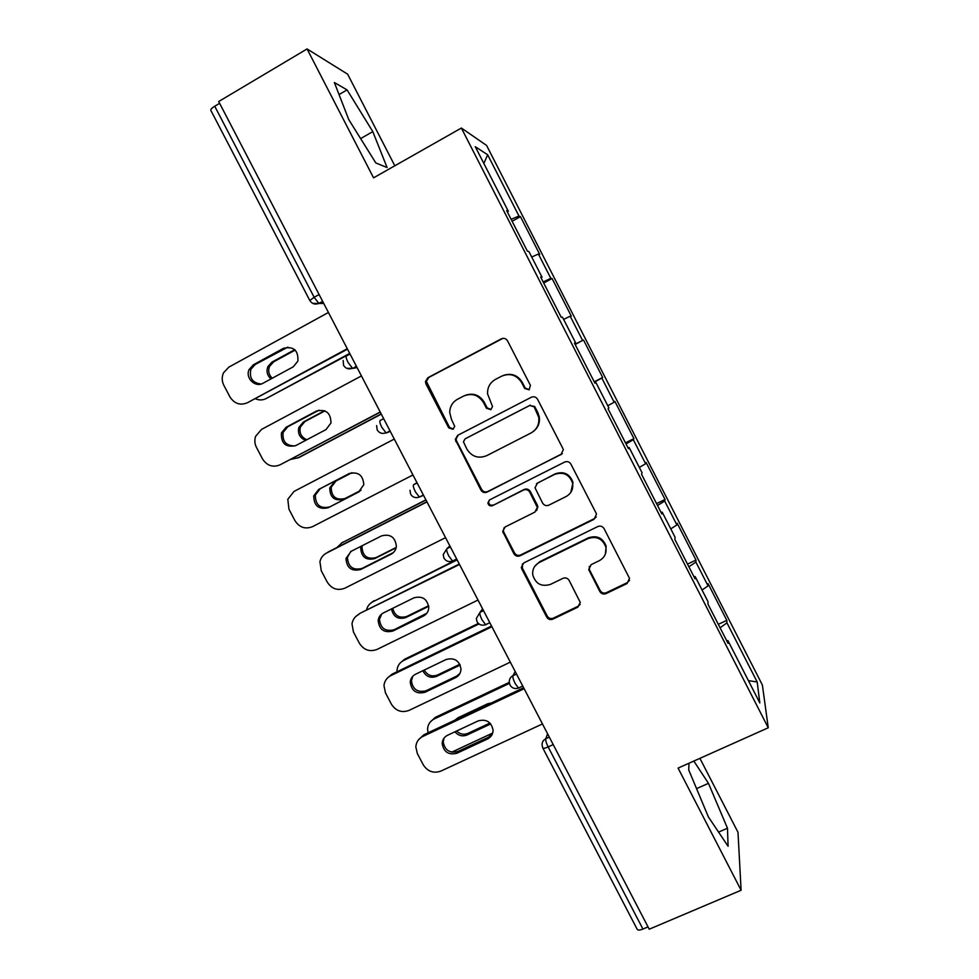 <?xml version="1.0" encoding="UTF-8"?>
<svg xmlns="http://www.w3.org/2000/svg" width="979" height="979" viewBox="0 0 979 979"><rect width="100%" height="100%" fill="white"/><g stroke="black" fill="none" stroke-linecap="round" stroke-linejoin="round"><path stroke-width="1.47" d="M529.052 389.838L530.434 385.396L507.55 340.876C505.996 338.465 503.904 337.792 501.26 338.869L427.86 377.723L425.449 381.614L425.975 383.988L448.7 427.86L453.02 429.279L454.721 426.379L451.417 419.245L449.716 412.416C449.887 406.542 452.494 402.149 457.523 399.248L463.605 396.067C471.915 392.738 478.535 394.904 483.491 402.54L486.441 408.255L490.797 409.675L492.523 406.505L487.579 393.852C487.334 387.439 489.965 382.618 495.46 379.399L501.615 376.181C510.022 372.803 516.716 374.969 521.697 382.667L524.646 388.406L529.052 389.838M599.821 591.5C601.351 593.861 603.443 594.559 606.074 593.604L627.074 583.521L629.497 578.332L604.08 528.648C602.538 526.261 600.433 525.564 597.777 526.555L523.753 562.937L521.317 567.392L521.807 569.007L546.686 617.051C548.203 619.389 550.271 620.099 552.866 619.156L577.818 607.176L580.253 602.379L569.154 580.449C567.624 578.087 565.544 577.39 562.925 578.356L550.541 584.365C541.375 587.082 535.427 583.839 532.711 574.649C532.307 569.203 534.485 565.152 539.233 562.509L587.987 538.609C596.554 535.819 602.489 538.609 605.805 546.98C606.845 553.062 604.692 557.614 599.344 560.661L591.157 564.638L588.722 569.582L599.821 591.5L600.176 590.557C601.706 592.919 603.774 593.617 606.405 592.662L627.343 582.615L629.583 580.241M678.092 768.099L741.103 890.254L649.236 929.206L218.696 101.522L307.076 48.95L373.562 177.835L461.378 128.041L768.258 727.776L678.092 768.099M560.881 454.794L563.317 449.728L562.888 448.529L537.581 399.31C536.039 396.899 533.934 396.226 531.303 397.266L457.695 435.349L455.272 439.473L480.909 490.051C482.451 492.425 484.507 493.098 487.089 492.107L562.362 453.595M570.916 464.132L596.089 513.118L596.48 514.171L594.057 519.311L520.057 555.791C517.463 556.757 515.407 556.06 513.877 553.698L502.692 531.34L505.127 526.959L534.889 512.115L537.336 507.403L529.737 492.143C528.195 489.769 526.127 489.072 523.508 490.075L492.559 505.641C490.075 506.388 488.509 505.482 487.885 502.925L489.586 499.902L564.626 462.064C567.269 461.048 569.362 461.733 570.916 464.132M461.378 128.041L486.6 145.443L762.384 685.031L768.258 727.776M718.317 624.333L726.822 620.356L708.074 583.655L708.062 585.87L702.053 590.007M726.822 620.356L726.956 622.852L757.195 681.984L759.814 702.934L727.935 640.609L728.082 643.423L707.976 604.129L707.988 601.632L695.151 576.545L695.041 578.834L674.837 539.356L675.118 537.373L662.22 512.164L661.841 513.938L641.539 474.252L642.089 472.808L629.13 447.476L628.469 448.712L608.069 408.83L608.901 407.925L595.881 382.471L594.938 383.168L574.44 343.103L575.554 342.736L562.472 317.159L561.236 317.306L540.641 277.033L542.048 277.216L528.893 251.517L527.375 251.113L506.681 210.656L508.37 211.391L475.28 146.715L487.664 154.78L518.968 216.016L511.111 219.333M512.103 221.242L520.461 216.665L518.968 216.016M520.461 216.665L539.735 254.381L538.401 254.026L550.847 278.366L543.149 281.94M543.7 283.017L552.095 278.538L550.847 278.366M552.095 278.538L571.283 316.07L570.194 316.205L582.578 340.435L575.028 344.253M575.162 344.51L582.578 340.435M583.57 340.117L602.672 377.478L601.84 378.102L614.163 402.222L607.775 405.722M625.471 442.863L633.927 438.616L614.91 401.427L614.163 402.222M633.927 438.616L633.327 439.706L645.614 463.716L639.348 467.436M656.566 503.622L665.035 499.474L646.103 462.443L645.614 463.716M665.035 499.474L664.68 501.04L676.905 524.94L670.774 528.868M687.503 564.112L695.996 560.049L677.162 523.19L676.905 524.94M695.996 560.049L695.898 562.081L708.062 585.87M694.025 576.851L695.151 576.545M695.898 562.081L688.873 566.78M661.119 512.543L662.22 512.164M664.68 501.04L657.521 505.494M628.065 447.917L629.13 447.476M633.327 439.706L626.022 443.915M594.84 382.985L595.881 382.471M601.84 378.102L594.375 382.067M574.538 343.286L575.554 342.736M570.194 316.205L563.623 319.411M541.057 277.852L542.048 277.216M538.401 254.026L531.707 257.012M219.639 103.309L214.731 106.234L314.149 297.273L319.105 294.544M309.78 300.443L210.84 110.394C210.473 109.464 211.77 108.069 214.731 106.234M507.416 212.088L508.37 211.391M487.664 154.78L483.846 163.469M394.818 165.781L347.643 74.184L307.076 48.95M741.103 890.254L737.995 832.297L699.912 758.346M648.025 926.893L642.934 929.059C639.776 930.295 637.855 930.368 637.17 929.279L542.843 748.091M726.761 640.841L727.935 640.609M726.956 622.852L720.079 627.784M757.195 681.984L748.409 680.638M594.241 381.822L602.672 377.478M372.803 131.602L347.068 89.884L334.365 82.542L348.805 119.658L375.814 162.93L387.084 167.531L372.803 131.602L360.627 138.59M689.008 763.216L688.714 769.898L708.417 816.976L728.095 846.272L727.47 828.234L708.478 783.335L693.83 761.062M529.296 389.691L525.246 388.125L522.296 382.397C517.83 375.251 511.625 372.889 503.659 375.3M465.392 395.283C473.383 392.677 479.649 394.99 484.226 402.21L487.163 407.9L491.115 409.491M502.9 338.355L428.765 377.466L426.354 381.345L449.532 427.444L453.387 429.047M458.16 435.104L456.079 439.033L456.606 441.101L481.644 489.451C483.173 491.801 485.217 492.486 487.799 491.495L561.359 454.293M534.155 406.885L529.761 405.465L465.135 438.825L463.434 441.762L466.885 449.141C471.805 456.728 478.401 458.906 486.685 455.676L530.899 433.048C536.92 429.524 539.515 424.262 538.719 417.262L534.155 406.885L534.718 406.542L529.761 405.465M465.686 438.506L530.337 405.122M533.322 431.494C538.071 427.786 540.053 422.916 539.27 416.883L537.826 412.575L537.263 412.942M534.718 406.542L537.826 412.575M504.161 527.608L503.341 530.606L503.842 532.319L514.501 552.89C516.019 555.24 518.075 555.937 520.657 554.971L594.424 518.601L596.26 516.961M536.627 510.585L537.887 506.743L537.41 505.286L530.312 491.519C528.782 489.157 526.714 488.472 524.108 489.463L492.559 505.641M489.267 500.085L488.594 502.276C489.219 504.821 490.773 505.727 493.257 504.993M566.082 496.561C571.283 493.551 573.449 489.047 572.58 483.075C569.374 474.411 563.402 471.523 554.665 474.399L537.459 483.063L535.011 487.799L542.611 503.084C544.153 505.458 546.233 506.143 548.852 505.152L566.082 496.561M570.781 492.425L573.021 482.476C569.815 473.848 563.867 470.96 555.166 473.836L554.665 474.399M536.48 483.724L555.166 473.836M589.236 566.413L589.517 569.888L600.176 590.557M605.414 553.955L606.148 546.184C602.831 537.838 596.909 535.06 588.379 537.838L587.987 538.609M534.815 566.241L539.784 561.665L588.379 537.838M522.419 563.941L522.394 568.15L547.2 616.036C548.717 618.373 550.773 619.083 553.355 618.141L578.234 606.197L580.155 604.41M339.04 94.571L347.068 89.884M696.558 788.621L708.478 783.335M718.574 832.101L727.47 828.234M294.752 349.674L271.954 362.108L267.818 366.709C266.153 371.469 267.23 375.544 271.036 378.897M255.654 398.869C259.276 400.374 262.8 400.252 266.239 398.502L349.944 353.823M349.723 353.407L266.239 398.502M295.205 350.09L273.618 361.863L269.494 366.452C267.891 370.943 268.809 374.884 272.248 378.237M261.173 384.001C252.496 382.997 249.07 378.09 250.893 369.291L255.176 364.518L287.863 347.129M347.521 349.16L247.491 402.712L347.276 348.708M247.491 402.712C240.259 405.698 234.397 403.752 229.918 396.874L223.836 385.31C221.78 381.137 221.67 376.988 223.506 372.828L228.829 367.149L328.43 312.472M253.377 364.788L283.494 348.304C293.663 346.064 298.46 350.36 297.885 361.165L293.198 366.856L263.045 383.23C255.238 387.99 245.019 377.992 249.082 369.572L253.377 364.788L255.176 364.518M324.575 410.715L303.319 422.047L298.803 427.517C297.567 433.709 299.843 437.992 305.644 440.366M290.775 459.42L299.036 457.511L381.296 414.117M381.21 413.946L297.481 458.111M324.955 410.874L304.861 421.582L300.357 427.028C299.121 433.024 301.287 437.258 306.843 439.73M351.853 472.71L334.537 481.717L329.776 487.921C329.923 497.54 334.573 501.321 343.715 499.253L360.933 490.369M351.975 472.686L335.956 481.019L331.208 487.199C331.355 496.794 335.981 500.55 345.097 498.495L361.018 490.271M361.129 546.245L360.7 547.922C361.312 557.088 365.999 560.637 374.761 558.581L396.14 547.799M425.975 500.012L341.891 542.856L337.021 547.494M425.889 499.841L341.891 542.856M362.328 545.633L362.01 546.98C362.622 556.109 367.296 559.658 376.022 557.602L396.226 547.42M341.438 543.1L343.274 541.938M391.49 608.926C393.277 616.843 398 619.756 405.661 617.639L428.729 606.295M457.132 559.89L372.803 601.816C369.438 603.59 367.333 606.344 366.489 610.088M456.912 559.486L372.803 601.816M392.726 608.314C394.77 615.852 399.469 618.557 406.799 616.44L428.643 605.695M370.845 603.052L374.064 600.678M422.867 670.713C425.853 676.562 430.368 678.471 436.426 676.44L460.179 665.047M478.951 623.953L403.568 660.519C399.726 662.538 397.535 665.732 397.021 670.089L396.984 671.778M457.377 676.538L455.835 677.272M478.339 623.452L404.719 659.173L403.568 660.519M424.25 670.052C427.395 675.351 431.8 677.003 437.454 675.033L459.824 664.288M400.374 662.807L404.719 659.173M295.266 445.849C286.272 446.106 282.221 441.627 283.115 432.424L287.777 426.746L319.007 410.177M380.293 412.171L280.092 464.817L380.195 411.988M280.092 464.817C272.847 467.729 266.986 465.759 262.507 458.906L256.461 447.391C254.638 443.756 254.369 440.048 255.641 436.279L261.515 429.426L361.435 375.924M286.113 427.26L316.327 411.131C325.921 408.843 330.804 412.808 330.975 423.001L325.983 429.597L295.731 445.616C285.733 447.733 280.961 443.511 281.426 432.951L286.113 427.26L287.777 426.746M359.379 491.593L329.764 506.889C320.292 509.019 315.471 505.103 315.299 495.117L320.231 488.68L349.846 473.273M412.954 474.962L312.546 526.641C305.277 529.48 299.415 527.485 294.96 520.657L288.94 509.19L287.802 499.266L294.055 491.409L394.28 439.069M318.689 489.439L349.001 473.665C358.13 471.388 363.062 475.072 363.796 484.715L358.608 492.045L328.271 507.709C318.762 509.851 313.916 505.91 313.745 495.888L318.689 489.439L320.231 488.68M393.387 552.584L362.022 568.456C352.942 570.586 348.083 566.89 347.435 557.381L350.69 551.556M326.007 553.343L426.979 501.921M426.881 501.737L327.941 552.107M445.555 537.655L344.853 588.183C337.559 590.937 331.697 588.917 327.255 582.113L321.259 570.708L319.925 561.799C320.794 557.871 322.96 554.983 326.448 553.111M351.118 551.324L381.529 535.905C390.291 533.653 395.235 537.116 396.385 546.294C395.957 549.868 394.194 552.511 391.086 554.2L360.651 569.521C351.547 571.65 346.664 567.942 346.003 558.409L351.118 551.324M426.844 613.233L394.133 629.742C385.383 631.834 380.501 628.347 379.473 619.254L381.724 613.992M356.674 615.779L360.052 613.295L459.518 564.479M459.286 564.039L360.052 613.295M478.009 600.041L377.013 649.432C369.695 652.112 363.821 650.068 359.403 643.289L353.443 631.944L351.999 623.904C352.697 619.646 354.924 616.513 358.681 614.518M383.401 612.927L413.897 597.851C422.353 595.648 427.321 598.928 428.778 607.69C428.508 611.496 426.722 614.286 423.405 616.06L392.885 631.039C384.111 633.144 379.203 629.632 378.175 620.515C378.628 617.076 380.378 614.543 383.401 612.927M459.849 673.589L456.581 676.159L426.085 690.746C417.617 692.802 412.722 689.461 411.4 680.748L412.857 676.183M387.476 677.994L392.016 674.188L390.768 675.657L491.899 626.744M491.531 626.046L392.016 674.188M510.316 662.147L409.014 710.411C401.684 713.018 395.81 710.95 391.404 704.195L385.469 692.887L383.964 685.594C384.502 681.066 386.766 677.749 390.768 675.657M415.537 674.25L446.118 659.516C454.329 657.362 459.286 660.495 460.987 668.914C460.876 672.891 459.078 675.804 455.59 677.639L424.972 692.275C416.467 694.344 411.559 690.99 410.238 682.241C410.556 678.606 412.318 675.938 415.537 674.25M491.434 702.946L487.53 703.852L458.037 717.754L454.954 720.128M454.929 731.815C458.343 735.694 462.382 736.759 467.056 734.984L490.712 723.922M509.435 683.379L434.211 718.965C430.148 721.07 427.933 724.399 427.578 728.976L428.019 732.83M492.682 733.051L451.698 752.166M509.3 682.351L435.239 717.399L434.211 718.965M456.593 731.032C459.983 734.238 463.777 735.009 467.962 733.357L489.941 723.065M430.038 722.282L435.239 717.399M492.449 733.748L488.484 737.211L457.903 751.468C449.655 753.475 444.76 750.281 443.218 741.886L444.074 738.056M418.412 739.904L423.834 734.801L422.72 736.502L524.144 688.726M523.643 687.76L423.834 734.801M542.464 723.946L440.868 771.097C433.526 773.63 427.652 771.538 423.258 764.807L417.348 753.561L415.83 746.904C416.197 742.143 418.498 738.68 422.72 736.502M447.513 735.29L478.193 720.899C486.196 718.806 491.152 721.817 493.049 729.918C493.061 734.042 491.25 737.052 487.615 738.937L456.912 753.243C448.639 755.25 443.72 752.043 442.178 743.612C442.361 739.806 444.148 737.04 447.513 735.29M322.642 301.336L318.86 303.417C314.981 304.848 311.971 303.869 309.817 300.504L314.149 297.273L318.86 303.417L323.755 303.478M553.196 744.591L548.142 746.916L642.934 929.059M547.591 733.809L545.756 738.778C545.474 740.393 546.27 743.098 548.142 746.916C545.034 748.286 543.247 748.641 542.782 747.993L542.097 745.239C541.925 742.302 543.137 740.148 545.756 738.778L549.317 737.126M322.776 301.605L319.276 303.527L312.644 303.343M343.58 365.351C345.685 368.679 348.671 369.646 352.526 368.263L348.059 362.438C346.199 358.632 345.685 356.454 346.542 355.915L350.041 354.031M356.515 366.476L353.015 368.361L357.09 367.566M376.621 425.62L377.172 429.879C379.252 433.183 382.202 434.15 386.02 432.804L381.81 427.297C379.95 423.491 379.387 421.215 380.146 420.493L383.658 418.645M390.107 431.041L386.583 432.877L390.266 431.347M416.944 482.647L413.579 484.764L417.103 482.953M423.528 495.288L419.379 497.063L415.402 491.837C413.53 488.031 412.93 485.67 413.579 484.764M449.838 545.89L446.865 548.729L450.401 546.955M482.586 608.828L479.979 612.377L483.528 610.651M515.162 671.472L512.947 675.73L516.508 674.041M346.762 368.349L353.015 368.361L356.368 366.195M389.948 430.748L386.583 432.877M456.655 558.985L452.579 561.016L448.823 556.072C446.962 552.254 446.302 549.806 446.865 548.729L443.23 554.603L443.903 558.042C445.922 561.285 448.81 562.276 452.579 561.016L453.24 560.991M489.781 622.681L485.645 624.688L482.096 619.988C480.224 616.17 479.514 613.637 479.979 612.377L476.332 618.508L477.018 621.665C479.025 624.896 481.901 625.899 485.645 624.688L486.33 624.59M522.762 686.071L518.552 688.053L515.199 683.599C513.326 679.793 512.58 677.162 512.947 675.73C510.426 677.076 509.202 679.181 509.288 682.045L509.986 684.97C511.968 688.213 514.832 689.24 518.552 688.053L519.262 687.882M487.163 407.9L486.441 408.255M484.226 402.21L483.491 402.54M449.532 427.444L448.7 427.86M426.893 383.719L425.975 383.988M428.765 377.466L427.86 377.723M501.946 338.734L501.26 338.869M487.799 491.495L487.089 492.107M481.644 489.451L480.909 490.051M456.606 441.101L455.798 441.553M465.918 438.372L465.135 438.825M594.424 518.601L594.057 519.311M520.657 554.971L520.057 555.791M514.501 552.89L513.877 553.698M503.842 532.319L503.194 533.065M537.41 505.286L536.859 505.947M530.312 491.519L529.737 492.143M524.108 489.463L523.508 490.075M589.517 569.888L589.138 570.757M539.784 561.665L539.233 562.509M578.234 606.197L577.818 607.176M553.355 618.141L552.866 619.156M547.2 616.036L546.686 617.051M522.394 568.15L521.807 569.007M627.343 582.615L627.074 583.521M606.405 592.662L606.074 593.604M273.618 361.863L271.954 362.108M283.494 348.304L285.195 348.108M304.861 421.582L303.319 422.047M345.097 498.495L343.715 499.253M335.956 481.019L334.537 481.717M376.022 557.602L374.761 558.581M406.799 616.44L405.661 617.639M437.454 675.033L436.426 676.44M316.327 411.131L317.881 410.69M328.271 507.709L329.764 506.889M391.086 554.2L392.346 553.196M360.651 569.521L362.022 568.456M423.405 616.06L424.531 614.812M392.885 631.039L394.133 629.742M455.59 677.639L456.581 676.159M424.972 692.275L426.085 690.746M467.962 733.357L467.056 734.984M487.615 738.937L488.484 737.211M456.912 753.243L457.903 751.468M343.152 360.48L343.556 365.314M409.993 490.308L410.617 494.126C412.673 497.381 415.585 498.36 419.379 497.063L423.381 495.019M426.354 381.345L425.449 381.614M456.079 439.033L455.272 439.473M503.341 530.606L502.692 531.34M537.887 506.743L537.336 507.403M488.594 502.276L487.885 502.925M589.113 568.726L588.722 569.582M606.148 546.184L605.805 546.98M521.917 566.547L521.317 567.392M269.494 366.452L267.818 366.709M249.082 369.572L250.893 369.291M300.357 427.028L298.803 427.517M331.208 487.199L329.776 487.921M362.01 546.98L360.7 547.922M281.426 432.951L283.115 432.424M313.745 495.888L315.299 495.117M346.003 558.409L347.435 557.381M378.175 620.515L379.473 619.254M410.238 682.241L411.4 680.748M442.178 743.612L443.218 741.886"/></g></svg>
